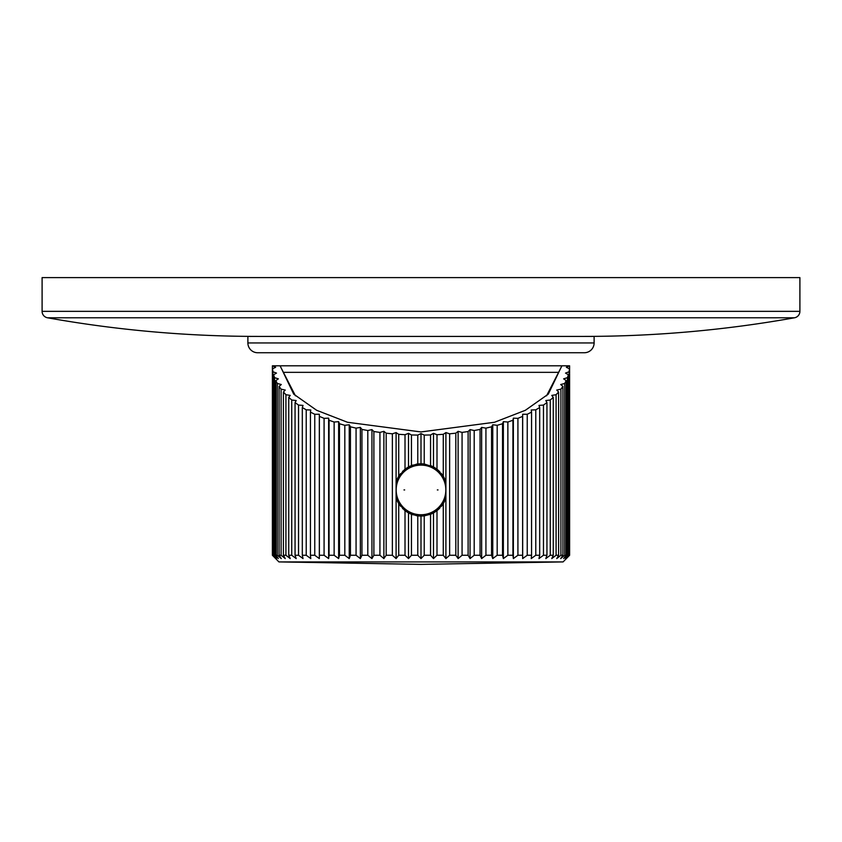 <?xml version="1.0" encoding="UTF-8"?>
<svg xmlns="http://www.w3.org/2000/svg" width="842" height="842" viewBox="0 0 842 842"><rect width="100%" height="100%" fill="white"/><g stroke="black" fill="none" stroke-linecap="round" stroke-linejoin="round"><path stroke-width="1.26" d="M546.542 395.824L561.961 365.807L569.613 365.807L569.624 555.257L563.087 561.909L421 564.382L278.913 561.909L563.087 561.909M272.387 365.807L272.376 555.257L275.681 558.583L272.524 555.257L276.492 558.583L273.618 555.257L274.566 555.257L278.365 558.583L275.818 555.257L277.302 555.257L281.291 558.583L279.081 555.257L281.091 555.257L285.259 558.583L283.407 555.257L285.922 555.257L290.237 558.583L288.743 555.257L291.742 555.257L296.173 558.583L295.058 555.257L298.531 555.257L303.036 558.583L302.31 555.257L306.225 555.257L310.782 558.583L310.435 555.257L314.761 555.257L319.328 558.583L319.328 414.243L314.761 414.275L310.435 412.117L310.782 409.991L306.225 409.833L302.31 407.517L303.036 405.412L298.531 405.065L295.058 402.602L296.173 400.539L291.742 400.013L288.743 397.413L290.237 395.403L285.922 394.709L283.407 392.004L285.259 390.057L281.091 389.183L279.081 386.383L281.291 384.52L277.302 383.489L275.818 380.616L278.365 378.847L274.566 377.669L273.618 374.743L276.492 373.09L272.924 371.754L272.524 368.807L275.681 367.27L272.387 365.807L280.039 365.807L295.458 395.824M280.544 366.659L293.711 394.13L316.634 410.286L347.493 422.263L421 431.946L494.507 422.263L525.366 410.286L548.289 394.13L561.456 366.659M283.954 372.343L558.046 372.343M280.039 365.807L561.961 365.807M319.328 414.243L319.381 416.38L324.086 418.348L328.633 418.148L329.075 420.263L334.137 422.042L338.631 421.653L339.463 423.747L344.82 425.315L349.23 424.747L350.44 426.799L356.071 428.146L360.355 427.41L361.944 429.409L367.807 430.515L371.943 429.609L373.89 431.536L379.931 432.409L383.878 431.336L386.183 433.177L392.361 433.809L396.098 432.588L398.729 434.325L405.013 434.704L408.507 433.335L411.443 434.967L417.769 435.093L421 433.588L424.231 435.093L430.557 434.967L433.493 433.335L436.998 434.704L443.271 434.325L445.902 432.588L449.639 433.809L455.817 433.177L458.122 431.336L462.069 432.409L468.11 431.536L470.057 429.609L474.193 430.515L480.056 429.409L481.645 427.41L485.929 428.146L491.56 426.799L492.77 424.747L497.18 425.315L502.537 423.747L503.369 421.653L507.863 422.042L512.925 420.263L513.367 418.148L517.914 418.348L522.619 416.38L522.672 414.243L527.239 414.275L531.565 412.117L531.228 409.991L535.775 409.833L539.69 407.517L538.964 405.412L543.469 405.065L546.942 402.602L545.827 400.539L550.258 400.013L553.257 397.413L551.763 395.403L556.088 394.709L558.604 391.993L556.741 390.057L560.909 389.183L562.919 386.383L560.709 384.52L564.698 383.489L566.182 380.616L563.635 378.847L567.434 377.658L568.382 374.743L565.519 373.09L569.076 371.754L569.476 368.807L566.319 367.27L569.613 365.807M272.419 555.288L278.913 561.909M319.328 558.583L319.381 555.257L324.086 555.257L328.633 558.583L329.075 555.257L334.137 555.257L338.631 558.583L339.463 555.257L344.82 555.257L349.23 558.583L350.44 555.257L356.071 555.257L360.355 558.583L361.944 555.257L367.807 555.257L371.943 558.583L373.89 555.257L379.931 555.257L383.878 558.583L386.183 555.257L392.361 555.257L396.098 558.583L398.729 555.257L405.013 555.257L408.507 558.583L411.443 555.257L417.769 555.257L421 558.583L424.231 555.257L430.557 555.257L433.493 558.583L436.998 555.257L443.271 555.257L445.902 558.583L449.639 555.257L455.817 555.257L458.122 558.583L462.069 555.257L468.11 555.257L470.057 558.583L474.193 555.257L480.056 555.257L481.645 558.583L485.929 555.257L491.56 555.257L492.77 558.583L497.18 555.257L502.537 555.257L503.369 558.583L507.863 555.257L512.925 555.257L513.367 558.583L517.914 555.257L522.619 555.257L522.672 558.583L527.239 555.257L531.565 555.257L531.228 558.583L535.775 555.257L539.69 555.257L538.964 558.583L543.469 555.257L546.942 555.257L545.827 558.583L550.258 555.257L553.257 555.257L551.763 558.583L556.088 555.257L558.604 555.257L556.741 558.583L560.909 555.257L562.919 555.257L560.709 558.583L564.698 555.257L566.182 555.257L563.635 558.583L567.434 555.257L568.382 555.257L565.519 558.583L569.476 555.257L566.319 558.583L569.581 555.299M433.493 558.583L433.493 512.883L430.557 514.251L430.557 555.257M439.808 508.073A26.134 26.134 0 0 1 430.557 514.251L424.231 515.862L424.231 555.257M421 558.583L421 516.062L417.769 515.862L417.769 555.257M416.158 515.609A26.134 26.134 0 0 0 424.231 515.862L421 516.062M411.443 555.257L411.443 514.251L417.769 515.862M408.507 558.583L408.507 512.883L405.013 510.599L405.013 555.257M411.443 514.251L408.507 512.883M398.729 555.257L398.729 503.6L405.013 510.599M398.729 434.325L398.729 476.256L396.698 480.34L396.698 484.876M396.698 494.98L396.698 499.527A26.134 26.134 0 0 0 399.371 504.6M398.729 503.6L396.698 499.527M396.098 558.583L396.098 432.588M405.013 434.704L405.013 469.268L398.729 476.256M405.013 469.268L408.507 466.984L408.507 433.335M411.443 434.967L411.443 465.605L408.507 466.984M417.769 435.093L417.769 463.995L411.443 465.605M417.769 463.995L421 463.795L421 433.588M424.231 435.093L424.231 463.995L433.493 466.984L433.493 433.335M421 463.795L424.231 463.995A26.134 26.134 0 0 0 416.158 464.247M430.557 434.967L430.557 465.605A26.134 26.134 0 0 1 439.808 471.783M436.998 434.704L436.998 469.268L443.271 476.256L445.302 480.34L445.302 484.887M433.493 466.984L436.998 469.268M443.271 434.325L443.271 476.256A26.134 26.134 0 0 1 445.302 480.34M445.902 558.583L445.902 432.588M445.302 494.97L445.302 499.527L443.271 503.6L443.271 555.257M449.639 433.809L449.639 555.257M455.817 433.177L455.817 555.257M458.122 558.583L458.122 431.336M462.069 432.409L462.069 555.257M468.11 431.536L468.11 555.257M470.057 558.583L470.057 429.609M474.193 430.515L474.193 555.257M480.056 429.409L480.056 555.257M481.645 558.583L481.645 427.41M485.929 428.146L485.929 555.257M491.56 426.799L491.56 555.257M492.77 558.583L492.77 424.747M497.18 425.315L497.18 555.257M502.537 423.747L502.537 555.257M503.369 558.583L503.369 421.653M507.863 422.042L507.863 555.257M512.925 420.263L512.925 555.257M513.367 558.583L513.367 418.148M517.914 418.348L517.914 555.257M522.619 416.38L522.619 555.257M522.672 558.583L522.672 414.243M527.239 414.275L527.239 555.257M531.565 412.117L531.565 555.257M535.775 409.833L535.775 555.257M539.69 407.517L539.69 555.257M543.469 405.065L543.469 555.257M546.942 402.602L546.942 555.257M550.258 400.013L550.258 555.257M553.257 397.413L553.257 555.257M556.088 394.709L556.088 555.257M558.604 391.993L558.604 555.257M560.909 389.183L560.909 555.257M562.919 386.383L562.919 555.257M564.698 383.489L564.698 555.257M566.182 380.616L566.182 555.257M567.434 377.658L567.434 555.257M568.382 374.743L568.382 555.257M569.076 371.754L569.076 555.257M569.476 368.807L569.476 555.257M445.302 499.527A26.134 26.134 0 0 1 443.271 503.6L436.998 510.599L436.998 555.257M436.998 510.599L433.493 512.883M400.055 505.558A26.134 26.134 0 0 0 400.613 506.274M402.55 508.442A26.134 26.134 0 0 0 403.202 509.063M404.086 509.852A26.134 26.134 0 0 0 412.99 514.799M441.071 506.663A26.134 26.134 0 0 0 442.229 505.168M442.229 474.688A26.134 26.134 0 0 0 441.071 473.193M412.99 465.058A26.134 26.134 0 0 0 404.086 470.004M403.202 470.794A26.134 26.134 0 0 0 402.55 471.425M400.613 473.583A26.134 26.134 0 0 0 400.055 474.299M399.371 475.267A26.134 26.134 0 0 0 396.698 480.34M445.828 489.928A24.828 24.828 0 0 1 421 514.757A24.828 24.828 0 0 1 396.172 489.928A24.828 24.828 0 0 1 421 465.11A24.828 24.828 0 0 1 445.828 489.928M392.361 433.809L392.361 555.257M386.183 433.177L386.183 555.257M383.878 558.583L383.878 431.336M379.931 432.409L379.931 555.257M373.89 431.536L373.89 555.257M371.943 558.583L371.943 429.609M367.807 430.515L367.807 555.257M361.944 429.409L361.944 555.257M360.355 558.583L360.355 427.41M356.071 428.146L356.071 555.257M350.44 426.799L350.44 555.257M349.23 558.583L349.23 424.747M344.82 425.315L344.82 555.257M339.463 423.747L339.463 555.257M338.631 558.583L338.631 421.653M334.137 422.042L334.137 555.257M329.075 420.263L329.075 555.257M328.633 558.583L328.633 418.148M324.086 418.348L324.086 555.257M319.381 416.38L319.381 555.257M314.761 414.275L314.761 555.257M310.435 412.117L310.435 555.257M306.225 409.833L306.225 555.257M302.31 407.517L302.31 555.257M298.531 405.065L298.531 555.257M295.058 402.602L295.058 555.257M291.742 400.013L291.742 555.257M288.743 397.413L288.743 555.257M285.922 394.709L285.922 555.257M283.407 392.004L283.407 555.257M281.091 389.183L281.091 555.257M279.081 386.383L279.081 555.257M277.302 383.489L277.302 555.257M275.818 380.616L275.818 555.257M274.566 377.669L274.566 555.257M273.618 374.743L273.618 555.257M272.924 371.754L272.924 555.257M272.524 368.807L272.524 555.257M584.316 336.411A1195.493 1195.493 0 0 0 794.511 317.781L47.489 317.781A1195.493 1195.493 0 0 0 257.684 336.411M794.511 317.781A6.536 6.536 0 0 0 799.9 311.351L42.1 311.351A6.536 6.536 0 0 0 47.489 317.781M799.9 311.351L799.9 277.618L42.1 277.618L42.1 311.351M247.885 336.411L594.115 336.411L594.115 342.947L247.885 342.947L247.885 336.411M247.885 342.947A9.799 9.799 0 0 0 257.684 352.745L584.316 352.745A9.799 9.799 0 0 0 594.115 342.947M403.981 489.928L404.665 489.928M438.019 489.928L437.335 489.928"/></g></svg>
